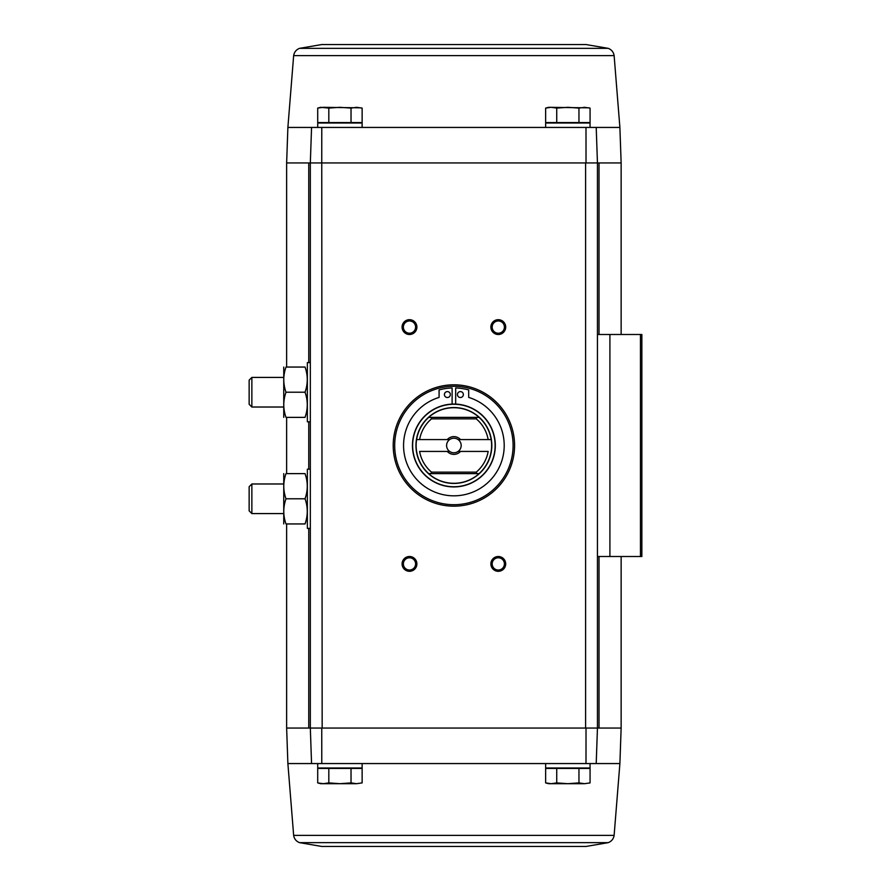 <?xml version="1.0" encoding="UTF-8"?>
<svg xmlns="http://www.w3.org/2000/svg" width="891" height="891" viewBox="0 0 891 891"><rect width="100%" height="100%" fill="white"/><g stroke="black" fill="none" stroke-linecap="round" stroke-linejoin="round"><path stroke-width="1.34" d="M596.213 127.435L311.56 127.435L317.719 127.435L317.719 122.991L362.125 122.991L362.125 127.435L545.648 127.435L545.648 122.991L590.054 122.991L590.054 127.435L619.891 127.435L621.138 162.953L597.449 162.953L596.213 127.435L597.449 162.953L310.324 162.953L321.751 162.953L321.774 127.435M311.56 127.435L310.324 162.953L311.56 127.435L287.882 127.435L286.635 162.953L310.324 162.953L310.324 728.047L311.56 763.565L287.882 763.565L286.635 728.047L286.635 523.941M586.055 846.45L321.718 846.45L586.055 846.45L608.275 842.641C611.582 841.316 613.543 838.899 614.122 835.379L619.891 763.565L596.213 763.565L597.449 728.047L599.019 728.047L599.019 556.507M286.635 728.047L310.324 728.047L311.56 763.565L317.719 763.565L317.719 768.009L362.125 768.009L362.125 763.565L545.648 763.565L545.648 768.009L590.054 768.009L590.054 763.565L596.213 763.565L597.449 728.047L597.449 162.953L585.61 162.953L585.61 728.047L310.324 728.047L322.163 728.047L321.751 162.953M328.812 768.454L317.708 768.454L317.708 782.899L323.255 783.69L328.812 782.899L339.916 783.69L351.032 782.899L356.589 783.69L362.136 782.899L356.589 783.69L362.136 782.899L362.136 768.454L328.812 768.454L328.812 782.899M556.741 768.454L545.637 768.454L545.637 782.899L551.184 783.69L556.741 782.899L567.857 783.69L578.961 782.899L584.518 783.69L590.065 782.899L590.065 768.454L556.741 768.454L556.741 782.899M586 127.435L586.022 162.953M453.887 384.812A60.688 60.688 0 0 1 506.444 475.839A60.688 60.688 0 0 1 401.34 475.839A60.688 60.688 0 0 1 453.887 384.812M409.481 556.507A7.395 7.395 0 0 1 415.897 567.6A7.395 7.395 0 0 1 403.077 567.6A7.395 7.395 0 0 1 409.481 556.507M409.481 319.691A7.395 7.395 0 0 1 415.897 330.795A7.395 7.395 0 0 1 403.077 330.795A7.395 7.395 0 0 1 409.481 319.691M498.292 319.691A7.395 7.395 0 0 1 504.696 330.795A7.395 7.395 0 0 1 491.877 330.795A7.395 7.395 0 0 1 498.292 319.691M498.292 556.507A7.395 7.395 0 0 1 504.696 567.6A7.395 7.395 0 0 1 491.877 567.6A7.395 7.395 0 0 1 498.292 556.507M596.213 763.565L311.56 763.565M586.022 728.047L597.449 728.047L586.022 728.047L586 763.565M321.774 763.565L321.751 728.047M597.449 556.507L641.854 556.507L641.854 334.493L597.449 334.493M619.891 763.565L621.138 728.047L599.019 728.047M498.292 557.788A6.114 6.114 0 0 1 503.593 566.966A6.114 6.114 0 0 1 492.99 566.966A6.114 6.114 0 0 1 498.292 557.788M498.292 320.972A6.114 6.114 0 0 1 503.593 330.149A6.114 6.114 0 0 1 492.99 330.149A6.114 6.114 0 0 1 498.292 320.972M409.481 320.972A6.114 6.114 0 0 1 414.783 330.149A6.114 6.114 0 0 1 404.191 330.149A6.114 6.114 0 0 1 409.481 320.972M409.481 557.788A6.114 6.114 0 0 1 414.783 566.966A6.114 6.114 0 0 1 404.191 566.966A6.114 6.114 0 0 1 409.481 557.788M588.962 783.167L590.065 782.899M578.961 768.454L578.961 782.899M545.637 782.899L548.611 783.69L584.518 783.69M351.032 768.454L351.032 782.899M317.708 782.899L320.682 783.69L356.589 783.69M362.136 122.546L317.708 122.546L317.708 108.101L323.255 107.31L317.708 108.101L320.682 107.31L328.812 108.101L339.916 107.31L351.032 108.101L356.589 107.31L362.136 108.101L362.136 122.546M590.065 122.546L545.637 122.546L545.637 108.101L551.184 107.31L556.741 108.101L567.857 107.31L578.961 108.101L584.518 107.31L590.065 108.101L590.065 122.546M588.962 107.833L548.611 107.31L545.637 108.101M578.961 122.546L578.961 108.101M556.741 122.546L556.741 108.101M590.065 108.101L584.518 107.31M361.033 107.833L323.255 107.31M351.032 122.546L351.032 108.101M328.812 122.546L328.812 108.101M362.136 108.101L356.589 107.31M619.891 127.435L614.122 55.621L293.651 55.621C294.242 52.101 296.191 49.684 299.499 48.359L321.718 44.55L586.055 44.55L321.718 44.55M431.522 472.141A34.782 34.782 0 0 1 419.616 451.425L449.654 451.425A7.273 7.273 0 0 1 449.654 439.575L416.609 439.575A37.745 37.745 0 0 0 428.716 473.622L428.638 473.622A37.801 37.801 0 0 0 479.135 473.622L476.785 473.622L476.251 472.141L431.522 472.141L430.999 473.622L428.716 473.622M479.057 473.622A37.745 37.745 0 0 0 491.164 439.575L458.119 439.575A7.273 7.273 0 0 1 458.119 451.425L488.157 451.425A34.782 34.782 0 0 1 476.251 472.141M431.522 418.859A34.782 34.782 0 0 0 419.616 439.575L416.609 439.575A37.745 37.745 0 0 1 428.716 417.378L430.999 417.378L431.522 418.859L476.251 418.859L476.785 417.378L479.057 417.378A37.745 37.745 0 0 1 491.164 439.575L488.157 439.575A34.782 34.782 0 0 0 476.251 418.859M460.502 451.425A8.877 8.877 0 0 1 447.271 451.425M447.271 439.575A8.877 8.877 0 0 1 460.502 439.575M428.638 417.378A37.801 37.801 0 0 1 479.135 417.378L428.716 417.378M453.887 404.057A41.443 41.443 0 0 1 489.772 466.216A41.443 41.443 0 0 1 418.002 466.216A41.443 41.443 0 0 1 453.887 404.057A41.443 41.443 0 0 1 489.772 466.216A41.443 41.443 0 0 1 418.002 466.216A41.443 41.443 0 0 1 453.887 404.057M453.887 386.293A59.207 59.207 0 0 1 505.164 475.103A59.207 59.207 0 0 1 402.621 475.103A59.207 59.207 0 0 1 453.887 386.293M452.116 404.091L452.116 387.953A55.498 55.498 0 0 0 439.085 389.935L439.085 397.408A50.319 50.319 0 0 0 413.023 474.87A50.319 50.319 0 0 0 494.75 474.87A50.319 50.319 0 0 0 468.688 397.408L468.688 389.935A55.498 55.498 0 0 0 455.669 387.953L455.669 404.091M463.365 394.557A2.963 2.963 0 0 0 458.921 391.995A2.963 2.963 0 0 0 458.921 397.119A2.963 2.963 0 0 0 463.365 394.557M450.334 394.557A2.963 2.963 0 0 0 445.89 391.995A2.963 2.963 0 0 0 445.89 397.119A2.963 2.963 0 0 0 450.334 394.557M479.135 473.622L428.638 473.622M458.119 451.425A7.273 7.273 0 0 1 449.654 451.425M449.654 439.575A7.273 7.273 0 0 1 458.119 439.575M310.324 528.385L307.362 528.385L307.362 469.178L310.324 469.178M283.75 473.622L283.75 523.941M286 523.941C283.048 515.577 283.048 507.191 286 498.782C283.048 490.418 283.048 482.031 286 473.622C283.048 473.622 283.048 473.622 286 473.622L305.045 473.622C307.996 481.986 307.996 490.373 305.045 498.782C307.996 507.146 307.996 515.544 305.045 523.941C307.985 523.941 307.985 523.941 305.045 523.941L286 523.941C283.048 523.941 283.048 523.941 286 523.941M305.045 498.782L286 498.782M305.045 473.622C307.985 473.622 307.985 473.622 305.045 473.622M251.863 513.584L251.863 483.98L249.146 486.709L249.146 510.855L251.863 513.584L283.683 513.584M310.324 421.822L307.362 421.822L307.362 362.615L310.324 362.615M283.75 367.059L283.75 417.378M286 417.378C283.048 409.014 283.048 400.627 286 392.218C283.048 383.854 283.048 375.456 286 367.059C283.048 367.059 283.048 367.059 286 367.059L305.045 367.059C307.996 375.423 307.996 383.809 305.045 392.218C307.996 400.582 307.996 408.969 305.045 417.378C307.985 417.378 307.985 417.378 305.045 417.378L286 417.378C283.048 417.378 283.048 417.378 286 417.378M305.045 392.218L286 392.218M305.045 367.059C307.985 367.059 307.985 367.059 305.045 367.059M251.863 407.02L251.863 377.416L249.146 380.145L249.146 404.291L251.863 407.02L283.683 407.02M308.754 728.047L308.754 528.385M308.754 469.178L308.754 421.822M308.754 362.615L308.754 162.953M609.912 556.507L609.912 334.493M640.451 556.507L640.451 334.493M599.019 334.493L599.019 162.953M614.122 835.379L293.651 835.379C294.242 838.899 296.191 841.316 299.499 842.641L321.718 846.45M608.275 842.641L299.499 842.641M299.499 48.359L608.275 48.359L586.055 44.55M453.887 407.555A37.945 37.945 0 0 1 486.742 464.467A37.945 37.945 0 0 1 421.031 464.467A37.945 37.945 0 0 1 453.887 407.555M453.887 404.258A41.242 41.242 0 0 1 489.605 466.127A41.242 41.242 0 0 1 418.169 466.127A41.242 41.242 0 0 1 453.887 404.258M621.138 728.047L621.138 556.507M621.138 334.493L621.138 162.953M286.635 473.622L286.635 417.378M286.635 367.059L286.635 162.953M287.882 763.565L293.651 835.379M293.651 55.621L287.882 127.435M614.122 55.621C613.543 52.101 611.582 49.684 608.275 48.359M251.863 483.98L283.683 483.98M251.863 377.416L283.683 377.416"/></g></svg>
